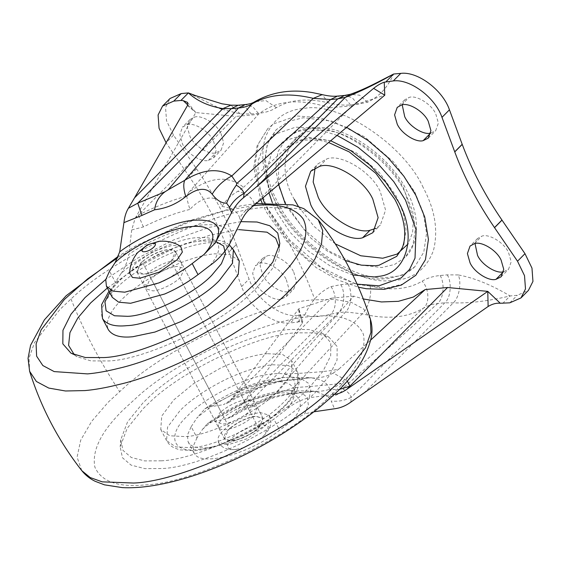 <?xml version="1.0" encoding="UTF-8"?>
<svg xmlns="http://www.w3.org/2000/svg" width="561" height="561" viewBox="0 0 561 561"><rect width="100%" height="100%" fill="white"/><g stroke="black" fill="none" stroke-linecap="round" stroke-linejoin="round"><path stroke-width="0.42" stroke-dasharray="2.81 2.1" d="M220.985 411.753L219.442 413.205L215.613 421.935L222.829 424.032C229.617 423.85 243.937 417.033 249.694 411.108L250.465 410.357L254.294 401.627L247.078 399.53C238.187 400.799 229.484 404.867 220.985 411.753L151.077 278.607L149.542 280.058L145.706 288.789L152.922 290.886C159.71 290.703 174.036 283.887 179.786 277.961L180.558 277.211L184.394 268.481L177.178 266.384C168.279 267.653 159.583 271.72 151.077 278.607M239.252 260.907L230.178 254.631L214.828 253.817C202.388 254.827 186.974 259.547 168.581 267.969C127.796 287.842 101.625 314.665 108.399 329.791M238.797 229.603L209.702 235.241L174.331 248.011L138.153 266.699L107.347 287.996M240.971 221.651L209.05 227.408L173.84 239.856L137.459 258.2L105.784 279.413M74.368 354.84L77.159 356.74L90.994 360.898L108.778 360.947C143.567 359.825 215.985 326.656 248.677 295.437L256.931 287.632L272.457 268.523L279.252 250.641L279.273 247.268M161.203 460.812C197.1 459.782 272.555 424.312 303.999 392.665L309.356 387.49L322.884 371.438L330.667 355.877L330.794 342.743L322.848 333.676L309.006 329.517L291.222 329.461C255.325 330.492 179.871 365.968 148.427 397.609L143.069 402.784L127.55 421.893L120.748 439.775L122.957 450.343L131.309 457.503L144.647 460.897L161.203 460.812M148.763 403.233L143.23 408.583L127.193 428.323L120.166 446.801L122.452 457.72L131.078 465.118L144.857 468.624L161.968 468.533C199.05 467.467 277.008 430.827 309.49 398.135L315.023 392.784L329.005 376.2L337.042 360.127L337.168 346.558L328.963 337.189L314.658 332.89L296.292 332.834C259.203 333.9 181.252 370.548 148.763 403.233M267.26 353.675C254.813 354.685 239.4 359.405 221.013 367.827L193.727 383.521L173.721 399.965L161.736 416.045L160.748 429.502L169.822 435.785L185.172 436.598C209.309 436.065 260.746 410.61 278.705 390.309C285.416 383.64 289.848 377.146 292.015 370.835L291.678 360.765L282.611 354.489L267.26 353.675M175.852 252.366C174.962 250.171 172.479 249.28 168.412 249.687C161.715 249.883 147.641 256.496 141.772 262.401L140.776 263.368L136.94 272.092L139.303 273.859L144.156 274.189C147.697 273.901 152.08 272.59 157.318 270.248C169.864 263.838 176.042 257.878 175.852 252.366L181.68 263.46C180.782 261.265 178.307 260.374 174.24 260.788C167.543 260.977 153.469 267.597 147.599 273.495L146.603 274.462L142.767 283.193L145.131 284.953L149.983 285.283C153.518 285.002 157.907 283.684 163.139 281.341C175.684 274.939 181.869 268.978 181.68 263.46M218.566 427.559C217.458 422.405 223.019 416.5 235.262 409.846C241.118 407.027 246.034 405.456 250.017 405.126L257.233 407.223L254.112 415.21C248.909 420.687 241.532 425.063 231.995 428.345L225.767 429.628C222.142 429.999 219.744 429.312 218.566 427.559L224.386 438.653C223.278 433.506 228.846 427.601 241.09 420.939C246.938 418.127 251.861 416.557 255.844 416.227L263.06 418.324L259.939 426.304C254.729 431.781 247.359 436.163 237.822 439.445L231.588 440.729C227.969 441.093 225.571 440.406 224.386 438.653M286.334 279.764L288.992 289.048L286.348 296.559L281.222 299.097C274.182 301.299 259.498 292.099 255.311 282.618L252.66 273.333L255.297 265.823L259.596 263.453C266.454 260.592 281.945 269.82 286.334 279.764M293.796 272.225L296.453 281.51L293.81 289.02L288.684 291.559C281.65 293.761 266.959 284.56 262.779 275.079L260.122 265.795L262.758 258.284L267.057 255.914C273.915 253.053 289.406 262.282 293.796 272.225M315.079 168.069L318.199 163.693L326.79 158.959C340.506 153.23 371.487 171.687 380.267 191.582L385.582 210.144L380.302 225.164L375.954 228.327M475.041 243.558L477.509 238.537L481.801 236.167C488.659 233.306 504.15 242.534 508.539 252.478L511.197 261.763L508.554 269.273L503.561 271.79M402.223 104.865L404.691 99.844L408.983 97.474C415.841 94.613 431.332 103.841 435.722 113.785L438.379 123.069L435.743 130.58L430.743 133.097M213.517 141.07L216.174 150.355L213.531 157.865L208.404 160.404C201.371 162.606 186.68 153.405 182.5 143.925L179.843 134.64L182.486 127.13L186.778 124.759C193.636 121.898 209.127 131.127 213.517 141.07M220.978 133.532L223.636 142.817L220.999 150.327L215.866 152.865C208.832 155.067 194.141 145.867 189.962 136.386L187.304 127.102L189.948 119.591L194.239 117.221C201.097 114.36 216.588 123.588 220.978 133.532M414.712 191.841L423.127 212.317L426.57 233.257L423.779 252.191L414.782 266.763L402.426 275.072L387.756 278.642L382.826 278.894C349.517 282.232 293.284 242.219 276.321 204.562L267.681 183.272L264.462 162.62L267.338 143.995L276.25 129.633L288.613 121.33L303.284 117.761L331.719 121.064L364.587 136.821L394.313 162.676L414.712 191.841M285.872 203.685L278.621 186.035L275.647 167.984L278.053 151.659L285.808 139.093L296.46 131.933L309.111 128.855L313.361 128.637C342.07 125.755 390.554 160.257 405.168 192.718L412.623 211.069L415.399 228.874L412.917 244.933L405.231 257.31L394.579 264.469L381.929 267.548L357.413 264.701L329.083 251.118L303.459 228.825L285.872 203.685M415.834 275.262L402.623 284.139L386.936 287.961L356.537 284.427L321.411 267.583L289.63 239.947L267.821 208.769L258.831 186.883L255.15 164.499L258.13 144.261L267.744 128.679L273.424 123.925L296.643 115.98L319.721 117.635L346.628 127.326M345.225 260.521L327.463 251.174L310.766 238.011L286.909 207.016L285.135 203.468M278.698 184.555L278.466 163.581L286.853 147.592L296.657 141.007L308.291 138.167L330.625 140.727L356.452 152.985L379.937 173.188L396.241 196.126L403.338 213.166L406.073 229.772L403.857 244.785L396.725 256.349M202.591 429.256C211.048 421.465 222.24 413.983 236.167 406.816C252.885 398.752 267.057 394.222 278.684 393.233C300.738 390.063 307.477 404.628 291.552 421.08L304.749 413.836L308.347 404.825L307.218 397.349L301.061 392.469L290.731 390.673L284.069 390.926L247.156 401.178L207.198 423.857L202.591 429.256L197.016 437.776L191.189 426.676L187.402 435.112L188.082 441.773L189.022 443.169C197.262 455.588 245.073 441.942 273.852 419.074L285.773 409.951C292.912 403.92 300.724 399.846 309.216 397.721L310.78 389.593L308.192 383.051L301.383 378.815L291.033 377.23L283.642 377.518L247.401 386.957L204.814 408.899L196.785 418.134C205.242 410.343 216.427 402.875 230.34 395.715C247.064 387.651 261.237 383.121 272.87 382.125C294.918 378.956 301.664 393.506 285.773 409.951M191.189 426.676L196.785 418.134M112.256 297.344L111.569 290.675L115.356 282.239L109.535 271.145M209.933 265.5C216.742 257.864 219.596 251.16 218.481 245.381C215.978 239.084 208.832 236.511 197.03 237.675C177.472 238.334 137.676 257.162 120.945 273.684L115.356 282.239M197.016 437.776L193.229 446.198L193.91 452.867L194.842 454.27C203.061 466.64 250.732 453.148 279.68 430.175L273.852 419.074M291.552 421.08L279.68 430.175M236.314 244.575L228.818 252.015L241.595 286.594C248.327 306.432 273.488 325.254 290.282 323.017L297.744 315.478C280.949 317.715 255.788 298.894 249.056 279.055L236.314 244.575L228.853 252.113M173.517 135.18L166.056 142.718L189.029 176.259L196.553 168.812L173.517 135.18L166.526 120.748L165.551 107.453L170.053 98.484M458.239 274.932L447.278 274.862L440.147 275.521C433.288 276.152 427.286 278.039 422.124 281.187C408.219 289.392 390.835 290.991 369.987 285.984C362.154 284.027 354.804 283.368 347.946 283.999L340.822 284.651L330.934 286.636C319.504 291.986 310.822 301.376 304.904 314.819C310.724 317.421 319.342 317.189 330.759 314.132L338.367 312.603L345.492 311.951L362.14 313.823C386.641 319.763 407.076 317.891 423.436 308.185C427.531 305.654 432.286 304.083 437.692 303.473L444.817 302.814L453.253 302.87C469.403 303.389 488.358 301.082 510.103 295.949C491.261 284.785 473.975 277.779 458.239 274.932C461.808 282.653 459.066 298.017 453.253 302.87L364.945 392.083M347.946 283.999C352.771 291.727 351.424 307.098 345.492 311.951C318.024 343.262 294.602 370.526 275.241 393.745L262.66 401.879L256.3 403.478C266.005 398.591 277.008 395.351 289.301 393.759L290.437 393.976L293.641 387.707L275.241 393.745M369.987 285.984C372.392 293.606 368.002 309.167 362.14 313.823L293.641 387.707C316.727 386.045 332.414 384.608 340.688 383.38C333.213 388.927 324.875 391.578 315.682 391.333L328.325 396.858C335.331 396.311 340.338 393.752 343.339 389.166L343.872 387.434L340.688 383.38L423.436 308.185C429.88 303.48 429.151 288.382 422.124 281.187M440.147 275.521C444.971 283.249 443.625 298.62 437.692 303.473C402.461 335.499 371.186 363.486 343.872 387.434M222.191 109.29L240.262 113.932L251.223 113.995L258.355 113.343C265.213 112.712 271.222 110.826 276.377 107.677C290.282 99.472 307.666 97.873 328.515 102.88C336.348 104.837 343.697 105.496 350.555 104.865L357.68 104.206L367.567 102.228C378.998 96.878 387.679 87.481 393.598 74.038M350.555 104.865L344.987 98.266L337.512 96.092M328.515 102.88L322.196 94.627M276.377 107.677L265.872 100.559L254.673 101.772M258.355 113.343L252.794 106.744L245.311 104.57M188.398 92.909L219.309 108.154M187.5 105.475L195.803 112.565L187.767 104.935M302.021 323.606L302.744 321.783L299.343 321.741L298.803 308.753L302.021 323.606L235.676 412.7L231.125 417.146L226.84 418.674L243.663 409.102L256.3 403.478M186.876 195.978C186.932 199.064 187.97 203.538 189.997 209.407C202.065 195.544 218.601 194.001 221.953 206.469C225.929 200.06 231.23 195.004 237.864 191.294L243.551 187.283C228.194 175.06 209.933 176.743 188.784 192.318L186.876 195.978C171.098 200.445 154.913 206.827 138.322 215.115L236.006 116.436L258.383 114.374C275.928 100.279 299.721 98.091 329.77 107.81L243.551 187.283M333.283 373.044C326.614 376.648 319.518 378.289 311.993 377.974L310.997 377.686L280.037 380.919L281.061 381.207L284.203 374.068C312.898 372.827 331.151 371.144 338.97 369.033L333.283 373.044L347.259 380.863M289.301 393.759L315.682 391.333M143.399 226.925L138.322 215.115L135.173 218.299L131.702 229.947L143.399 226.925C159.562 218.867 175.095 213.026 189.997 209.407M251.321 207.619L352.154 105.756L384.776 95.188M221.953 206.469C231.959 207.794 237.885 211.665 239.722 218.068C243.194 212.142 248.109 207.598 254.47 204.435C252.611 197.844 247.078 193.461 237.864 191.294M239.722 218.068C240.059 219.674 240.76 220.256 241.833 219.821M350.842 402.111L351.256 397.335C344.882 400.526 338.213 401.767 331.242 401.052L334.496 408.773M272.099 395.715L244.799 407.125L235.676 412.7M340.822 284.651C345.646 292.379 344.293 307.751 338.367 312.603L244.799 407.125L244.778 409.684L243.663 409.102M334.047 394.488L333.564 394.537L329.77 389.579L339.188 389.474M230.599 400.049L331.425 298.186L298.803 308.753L230.599 400.049L227.71 403.001L223.432 404.67L233.439 398.436L234.246 399.166L233.748 396.865C250.332 388.577 266.517 382.195 282.302 377.728M120.945 273.684C124.598 268.803 127.214 262.345 128.792 254.301C151.161 239.112 184.078 226.146 203.496 224.87C225.403 223.559 233.93 230.291 229.077 245.08M208.93 406.942L223.432 404.67M333.564 394.537L309.216 397.721M131.702 229.947L128.792 254.301M284.203 374.068L353.809 296.124L363.304 298.964M338.97 369.033L370.877 339.875M188.784 192.318L258.383 114.374M135.173 218.299L195.803 112.565L236.006 116.436M329.77 107.81L352.154 105.756M353.809 296.124L331.425 298.186M299.343 321.741L290.282 323.017M228.818 252.015C219.295 226.455 206.055 201.231 189.092 176.35M209.351 422.608L226.84 418.674M313.837 411.802L304.749 413.836M196.553 168.812C213.517 193.692 226.756 218.916 236.279 244.477M297.442 322.358L304.904 314.819L297.744 315.478M502.642 303.494L510.103 295.949L517.263 295.296L528.448 290.381M142.206 261.707L140.671 263.165L136.835 271.889L144.051 273.985C150.839 273.803 165.165 266.994 170.916 261.061L171.687 260.311L175.523 251.58L168.307 249.484C159.408 250.753 150.713 254.827 142.206 261.707L229.842 428.618L228.299 430.077L224.47 438.8L231.679 440.897C238.474 440.715 252.794 433.905 258.551 427.973L259.315 427.223L263.151 418.492L255.935 416.395C247.043 417.665 238.341 421.739 229.842 428.618M250.08 414.621L259.848 412.44L269.441 415.301L268.985 420.54L264.329 426.76L246.973 438.772L227.766 444.852L218.264 442.166L218.215 437.769C220.361 430.68 234.912 419.698 250.08 414.621M235.375 449.564C229.33 450.076 226.812 448.211 227.822 443.961C229.519 438.351 241.027 429.663 253.018 425.652L260.746 423.927L268.446 426.465L264.729 434.796L260.227 438.793L242.836 447.923L235.375 449.564M129.668 273.27L135.292 263.656L152.957 251.426L172.508 245.241L180.726 246.461M249.694 411.108L179.786 277.961M233.425 249.813L224.358 243.53L209.008 242.717C196.56 243.733 181.147 248.453 162.76 256.875C142.929 266.671 127.515 277.036 116.52 287.968C104.08 300.016 99.43 310.261 102.579 318.697M297.842 381.929L297.505 371.866L288.431 365.583L273.081 364.769C260.641 365.786 245.227 370.498 226.833 378.92C206.637 388.92 191.049 399.46 180.067 410.54L167.557 427.138L166.575 440.602L175.649 446.879L190.999 447.699C213.818 447.061 261.882 424.333 281.545 404.306C289.848 396.669 295.282 389.215 297.842 381.929M216.034 241.609L202.36 240.942C180.859 241.461 135.201 263.684 118.28 282.071L110.938 290.332M253.705 205.607L225.01 210.663L190.649 221.399L153.595 237.562L117.859 257.625M318.241 219.793L309.812 212.864L297.8 208.566L266.398 207.374C217.78 208.937 116.499 255.402 71.009 298.992L59.761 309.637L34.523 342.617L29.046 358.044L29.621 371.305M370.372 319.076L363.591 308.908L351.235 302.337L334.51 299.427L314.945 299.84C268.565 301.58 173.63 343.458 125.966 385.905L108.308 402.104L91.752 421.241L80.714 440.147L77.081 457.152L81.773 470.637M325.064 400.926L335.681 390.884C357.308 369.369 366.543 350.492 363.388 334.244C356.901 319.637 339.924 313.732 312.442 316.516C269.827 318.122 182.591 356.6 138.798 395.603L122.571 410.484C100.945 431.998 91.709 450.876 94.872 467.131C101.352 481.731 118.336 487.642 145.811 484.851C190.382 483.414 283.158 440.932 325.064 400.926M279.953 410.035C302.996 390.603 299.202 369.916 272.267 374.089C250.543 374.587 204.337 397.272 187.704 415.694C166.68 434.635 172.059 453.393 197.64 449.473C218.383 448.891 262.078 428.239 279.953 410.035M71.009 298.992C83.161 329.812 99.339 360.632 119.549 391.452M266.398 207.374C286.075 234.673 302.253 265.493 314.945 299.84M281.222 299.097L288.684 291.559M259.596 263.453L267.057 255.914M319.328 166.498L326.79 158.959M474.34 243.705L481.801 236.167M401.522 105.012L408.983 97.474M208.404 160.404L215.866 152.865M186.778 124.759L194.239 117.221M423.218 187.626C404.186 144.78 338.683 101.232 304.104 108.441C285.269 109.865 272.288 119.703 265.178 137.957C260.073 157.578 263.256 178.314 274.722 200.151L275.283 201.231C293.41 241.482 353.528 284.259 389.131 280.689L394.397 280.423C413.429 278.978 426.458 268.978 433.478 250.423C438.414 230.487 434.992 209.555 423.218 187.626M294.371 199.478C275.346 168.139 287.106 130.278 315.759 130.629L319.665 130.433C346.081 127.782 390.68 159.52 404.13 189.387L413.359 218.909L412.623 232.577L408.022 244.028M335.289 243.874L314.23 226.553L298.382 206.455M337.056 135.39L314.798 128.252L295.661 127.158L274.238 134.493L263.838 145.453L258.179 160.776L257.899 178.98L262.59 198.124M264.42 202.858L269.07 212.766L284.322 235.802L305.99 257.709L331.572 274.715L357.098 284.175M352.778 274.981L330.513 266.187L308.452 251.111L289.848 232.03L276.706 212.065L272.323 202.647M268.95 192.767L266.412 171.238L271.643 152.971L283.866 140.937L300.317 136.035L330.695 140.748M196.49 168.714L189.029 176.259M330.934 286.636C336.888 294.139 336.789 309.258 330.759 314.132L242.45 403.345M447.278 274.862C452.096 282.59 450.749 297.968 444.817 302.814L351.256 397.335C349.826 393.92 347.189 391.192 343.339 389.166M367.567 102.228L359.664 95.188L350.141 94.353M357.68 104.206L352.126 97.614L344.657 95.433M251.223 113.995L245.662 107.403L238.187 105.23M240.262 113.932L231.013 105.166M328.325 396.858L331.242 401.052M329.77 389.579C327.926 383.17 322 379.306 311.993 377.974M280.037 380.919C265.136 384.53 249.603 390.372 233.439 398.436M241.595 286.594L249.056 279.055M509.802 302.835L517.263 295.296M258.551 427.973L170.916 261.061M215.613 421.935L145.706 288.789M184.394 268.481L254.294 401.627M279.834 243.607L279.252 250.641M71.044 353.227L77.159 356.74M120.748 439.775L120.166 446.801M322.848 333.676L328.963 337.189M160.755 429.509L166.575 440.602C168.468 443.989 171.168 446.486 174.674 448.092L179.653 449.838L194.688 450.679C200.901 450.174 207.893 448.765 215.655 446.465L242.597 435.701C258.418 427.699 271.426 418.927 281.636 409.397C287.835 403.506 292.288 398.177 294.988 393.415C299.63 386.178 300.472 378.998 297.505 371.866L291.678 360.765M229.246 244.764L225.305 242.31L220.312 240.571L205.929 239.687L185.537 243.6L158.097 254.371L134.871 267.906L116.485 282.828L109.002 291.145M256.167 203.531L240.255 205.936L190.579 220.354L136.54 245.508L118.483 256.118M136.94 272.092L142.767 283.193M257.233 407.223L263.06 418.324M286.348 296.559L293.81 289.02M262.758 258.284L255.297 265.823M372.841 232.703L380.302 225.164M310.738 171.231L318.199 163.693M501.092 276.811L508.554 269.273M477.509 238.537L470.041 246.076M428.274 138.118L435.743 130.58M404.691 99.844L397.23 107.382M213.531 157.865L220.999 150.327M189.948 119.591L182.486 127.13M414.782 266.763C410.294 271.265 404.677 274.392 397.931 276.145L385.33 277.737C351.565 280.591 295.444 241.23 276.973 200.852C269.792 186.904 265.998 173.405 265.598 160.355C265.486 152.494 266.741 145.643 269.371 139.794L276.25 129.633M285.808 139.093C294.749 131.057 304.77 127.193 315.864 127.48C346.866 125.643 391.094 157.543 406.795 190.887C419.186 213.986 420.722 242.219 405.231 257.31M262.113 203.005L266.405 211.995L287.134 241.791L316.025 267.527L337.203 279.729L358.444 287.204M267.744 128.679L257.036 145.951L253.789 167.459L260.746 199.681M286.853 147.592L302.141 140.005L319.56 140.271L328.606 142.508M187.493 102.354L195.803 112.565M302.744 321.783L298.803 308.753M204.814 408.899C223.012 396.213 242.142 387.02 262.19 381.319L281.678 377.602L291.033 377.23L311.355 377.686L281.061 381.207M262.66 401.879L274.61 397.405L287.512 394.446L314.518 391.206L290.731 390.673C284.42 390.554 277.527 391.396 270.051 393.184C258.439 395.947 246.286 400.589 233.593 407.111C223.825 412.202 215.024 417.784 207.198 423.857M231.125 417.139L244.778 409.684L261.594 402.342M281.152 381.192C266.531 384.909 250.893 390.898 234.246 399.166L227.71 403.001M188.082 441.773L193.91 452.867M136.835 271.889L224.47 438.8M175.523 251.58L263.151 418.492M269.441 415.301C271.79 420.834 272.036 426.5 264.729 434.789M218.264 442.166C220.333 445.693 223.418 448.001 227.528 449.102C228.285 449.698 231.434 449.782 236.987 449.361M260.227 438.793L242.836 447.923"/><path stroke-width="0.84" d="M108.252 329.503L108.399 329.791C112.424 335.674 120.538 337.995 132.747 336.74L154.948 332.056L181.883 321.187L207.486 306.054L226.279 290.451L238.271 274.371L239.252 260.907L233.425 249.813L229.246 244.764M107.347 287.996L90.644 302.926L77.846 317.933L69.943 332.617L68.589 345.394L74.368 354.84M105.784 279.413L84.977 297.632L71.002 314.216L62.958 330.289L62.832 343.858L71.044 353.227L85.342 357.525L103.715 357.581C139.654 356.417 214.47 322.147 248.243 289.897L256.77 281.832L272.807 262.092L279.834 243.607L277.772 233.081L269.841 225.76L257.05 222.016L240.971 221.651M279.273 247.268L275.717 238.201L267.029 232.191L238.797 229.603M319.328 166.498C333.045 160.769 364.026 179.225 372.806 199.12L378.121 217.682L372.841 232.703L362.581 237.787C348.507 242.191 319.132 223.783 310.773 204.821L305.457 186.259L310.738 171.231L319.328 166.498M375.954 228.327L370.043 230.248C355.969 234.652 326.593 216.244 318.234 197.283L313.164 181.988L315.079 168.069M501.078 260.016L503.736 269.301L501.092 276.811L495.966 279.35C488.933 281.552 474.241 272.351 470.062 262.871L467.404 253.586L470.041 246.076L474.34 243.705C481.198 240.844 496.688 250.073 501.078 260.016M503.561 271.79L503.427 271.812C496.394 274.013 481.703 264.813 477.523 255.332L475.041 243.558M428.26 121.323L430.918 130.608L428.274 138.118L423.148 140.657C416.115 142.859 401.424 133.658 397.244 124.177L394.586 114.893L397.23 107.382L401.522 105.012C408.38 102.151 423.871 111.38 428.26 121.323M430.743 133.097L430.61 133.118C423.576 135.32 408.885 126.12 404.705 116.639L402.223 104.865M346.628 127.326L368.058 140.467L387.658 157.332L403.836 176.175L415.757 195.165L424.747 217.058L428.429 239.442L425.448 259.68L415.834 275.262L401.388 285.065L384.25 289.329L366.382 288.74L358.444 287.204M328.606 142.508L349.272 151.926L375.835 173.321L394.818 199.323C400.75 210.396 404.032 221.097 404.663 231.434C404.944 238.053 404.06 243.719 402.006 248.425L396.725 256.349L379.026 265.262L375.281 265.767L361.354 265.15L345.225 260.521M285.135 203.468L278.698 184.555M384.776 95.188L373.612 88.365C377.413 85.328 380.954 83.273 384.236 82.194L384.776 95.188L251.321 207.619C247.352 210.873 244.189 214.94 241.833 219.821L229.077 245.08C223.916 253.404 217.535 260.213 209.933 265.5L198.019 274.638C188.054 282.218 176.946 288.677 164.696 294.006L130.601 303.277L118.729 302.204L112.256 297.344L106.429 286.243L105.741 279.602L109.535 271.145L115.103 262.618L119.71 251.868C140.138 236.111 175.165 221.258 194.429 220.185C216.623 219.127 223.516 226.763 215.108 243.095L204.064 254.435C210.894 246.791 213.748 240.08 212.64 234.295C210.137 227.997 202.991 225.431 191.196 226.588C171.631 227.247 131.814 246.097 115.103 262.618M198.019 274.638L192.199 263.544C182.234 271.124 171.126 277.576 158.868 282.912L124.794 292.183L112.908 291.11L106.429 286.243M192.199 263.544L204.064 254.435M386.136 81.583L393.598 74.038L400.757 73.386C417.552 71.149 442.713 89.97 449.445 109.809L462.222 144.38L454.761 151.926L441.984 117.347C435.245 97.509 410.091 78.687 393.296 80.924L384.236 82.194M501.948 220.052L524.984 253.677L531.975 268.116L532.95 281.405L528.448 290.381L520.987 297.919L525.489 288.943L524.514 275.654L517.515 261.223L494.486 227.591L501.948 220.052C484.985 195.172 471.745 169.948 462.222 144.38M344.657 95.433L350.162 94.346C357.827 91.731 366.957 87.705 377.56 82.278L393.598 74.038C374.72 84.634 358.633 92.404 345.352 97.348L337.75 98.876L330.618 99.528L313.276 98.357C288.726 92.467 268.291 94.346 251.98 103.995C248.137 106.274 243.614 107.614 238.425 108.007L231.293 108.666L222.857 108.61C208.573 106.204 197.086 100.973 188.398 92.909L180.937 100.447L173.777 101.106L162.592 106.022L158.09 114.998L159.065 128.287L166.105 142.789M212.163 194.155C206.153 187.009 197.36 187.816 185.782 196.581C183.51 189.345 183.167 183.924 184.751 180.312C202.872 169.149 218.552 167.704 231.805 175.986L313.276 98.357L322.196 94.627C328.213 96.057 333.318 96.541 337.512 96.092L330.618 99.528C295.388 131.562 264.119 159.548 236.798 183.489L236.272 185.221C233.103 189.478 229.891 195.452 226.63 203.159C221.595 203.327 216.77 200.333 212.163 194.155C217.079 186.259 223.629 180.2 231.805 175.986L236.798 183.489M254.673 101.772L251.98 103.995L184.751 180.312L168.167 189.8C187.535 166.589 210.95 139.324 238.425 108.007L245.311 104.57C249.463 104.101 252.583 103.168 254.673 101.772C271.762 91.983 291.033 88.933 312.491 92.614L322.196 94.627M219.309 108.154L222.191 109.29M500.3 303.263C496.282 302.898 492.228 303.971 488.126 306.488L487.775 291.376L500.3 303.263L509.802 302.835L520.987 297.919M187.767 104.935L183.279 100.671L187.493 102.354L187.5 105.475L134.549 197.83L222.857 108.61L230.999 105.166L238.187 105.23L231.293 108.666L137.733 203.187L141.968 215.41L123.918 222.64C124.584 216.819 126.064 212.037 128.364 208.292L137.733 203.187L165.025 191.778L168.167 189.8M185.782 196.581C176.575 204.022 166.182 208.426 154.605 209.779C155.544 202.304 159.015 196.301 165.025 191.778M236.272 185.221C240.115 187.255 242.759 189.976 244.182 193.398L243.53 197.703C238.6 201.637 234.617 206.651 231.574 212.738L229.547 207.353L226.63 203.159M337.512 96.092L344.636 95.44L337.75 98.876L244.182 193.398C237.864 196.68 232.983 201.329 229.547 207.353M313.837 411.802L334.496 408.773C340.289 408.064 345.737 405.841 350.842 402.111L488.126 306.488M339.188 389.474L349.889 386.185L447.573 287.505L425.189 289.56L413.226 297.071L398.415 301.32L381.466 301.951L363.304 298.964M333.564 394.537C338.269 394.025 342.666 392.3 346.74 389.369L349.889 386.185L347.259 380.863M128.364 208.292L134.549 197.83M373.612 88.365L243.53 197.703M370.877 339.875L425.189 289.56M346.74 389.369L487.775 291.376L447.573 287.505M215.108 243.095L231.574 212.738M183.279 100.671L180.937 100.447M454.761 151.926C464.277 177.486 477.523 202.71 494.486 227.591M123.918 222.64L119.71 251.868M162.592 106.022L170.053 98.484L181.238 93.568L188.398 92.909L195.473 95.601L221.946 103.792L231.013 105.166M152.844 243.418C159.836 242.569 151.175 251.321 144.633 251.714C137.641 252.562 146.302 243.818 152.844 243.418M139.843 278.235L132.487 277.478L129.668 273.27C129.787 265.872 132.466 258.965 137.683 252.555L147.382 244.869L158.966 241.314C167.269 240.62 174.52 242.338 180.726 246.461L182.367 252.05L177.066 259.82L159.401 272.043L139.843 278.235M108.322 329.644L102.579 318.697C106.597 324.581 114.717 326.895 126.919 325.646C150.565 325.071 200.796 300.626 219.407 280.402L232.443 263.277L233.425 249.813M110.938 290.332L104.935 301.762L106.113 310.822L114.493 315.766L127.74 316.327C149.24 315.808 194.898 293.585 211.82 275.192L221.42 263.698L225.501 253.733L223.643 245.977L216.034 241.609M117.859 257.625L87.544 278.95L64.319 299.525L41.135 329.819L36.1 343.984L36.619 356.172L42.832 365.541L54.186 371.592L87.558 373.892C96.618 373.1 106.955 371.249 118.567 368.346C172.08 356.123 247.373 312.631 277.429 279.932L288.733 267.401C304.7 247.871 309.532 231.749 303.228 219.028C294.798 207.563 278.452 203.075 254.189 205.564L253.705 205.607M118.483 256.118L66.093 295.794L44.375 319.875L30.575 345.267L28.05 358.311L29.621 371.305L36.388 381.487L48.751 388.072L65.476 390.989L85.055 390.575C94.914 389.706 106.162 387.693 118.799 384.53C177.045 371.235 258.979 323.9 291.692 288.312L303.999 274.673L314.994 258.909L321.509 243.881L322.701 230.557L318.234 219.779L303.866 208.65L292.905 204.884L256.167 203.531M29.621 371.305C41.03 407.552 58.414 440.666 81.773 470.637L90.188 477.551L102.2 481.85L133.602 483.035C182.108 481.471 283.074 435.238 328.683 391.697L340.239 380.779L365.477 347.792L370.954 332.371L370.372 319.076M362.581 237.787L370.043 230.248M495.966 279.35L503.427 271.812M423.148 140.657L430.61 133.118M408.022 244.028L397.09 254.098L382.749 258.228L360.758 255.774L335.289 243.874M298.382 206.455L294.371 199.478M357.098 284.175L378.963 285.83L401.157 277.947L409.516 269.462L415.014 258.151L416.094 229.863L405.554 200.221L393.78 181.652L377.637 163.342L358.107 147.312L337.056 135.39M262.59 198.124L264.42 202.858M330.695 140.748L350.758 150.643L369.86 165.116L385.842 182.311L397.917 200.922C417.468 233.467 407.854 273.929 378.437 276.391L374.299 276.952L352.778 274.981M272.323 202.647L268.95 192.767M454.726 151.828L462.187 144.282M502.011 220.143L494.55 227.682M350.162 94.346L345.352 97.348L257.043 186.561M154.605 209.779L141.968 215.41M517.515 261.223L524.984 253.677M441.984 117.347L449.445 109.809M393.296 80.924L400.757 73.386M173.777 101.106L181.238 93.568M109.002 291.145L101.576 304.756L102.502 318.55M318.234 219.779C341.586 249.75 358.97 282.863 370.379 319.111C372.048 324.644 372.441 330.324 371.557 336.144C366.95 357.806 352.49 379.054 328.171 399.874C302.106 423.169 264.378 446.766 227.471 462.713C198.489 475.237 172.122 483.112 148.356 486.331C138.833 487.6 130.152 488.028 122.312 487.614L104.451 484.837L95.111 481.275C89.879 478.736 85.433 475.188 81.773 470.637M260.746 199.681L262.113 203.005M238.187 105.23L245.311 104.57"/></g></svg>
